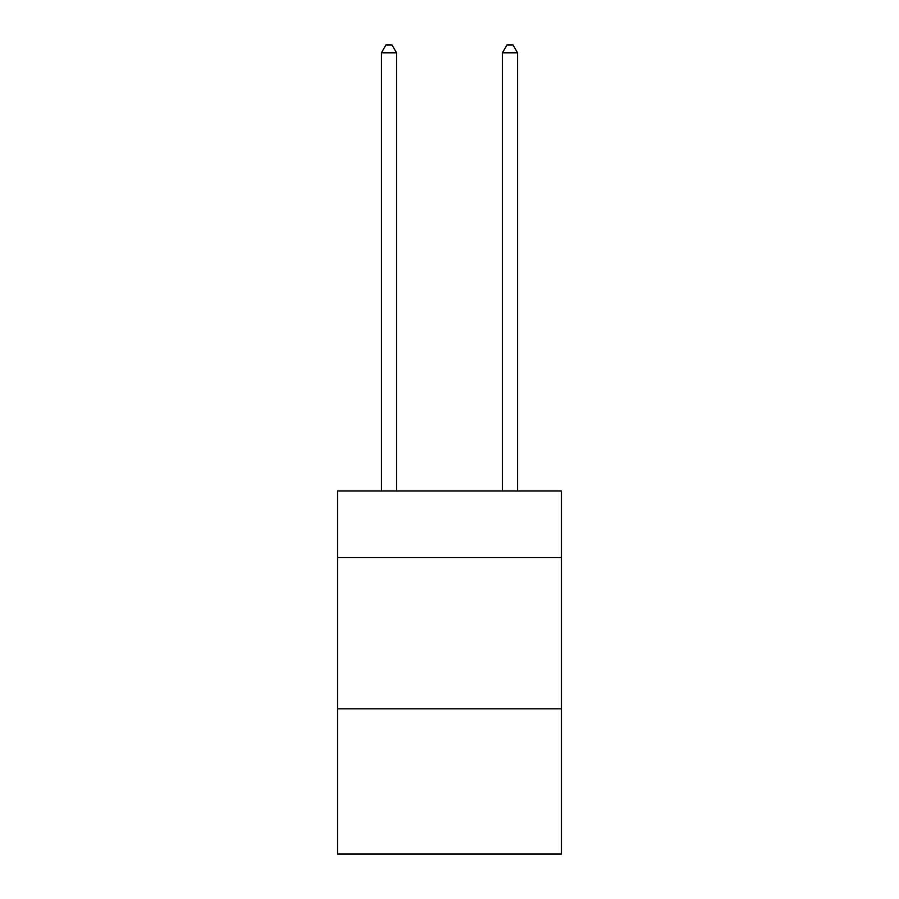 <?xml version="1.0" encoding="UTF-8"?>
<svg xmlns="http://www.w3.org/2000/svg" width="899" height="899" viewBox="0 0 899 899"><rect width="100%" height="100%" fill="white"/><g stroke="black" fill="none" stroke-linecap="round" stroke-linejoin="round"><path stroke-width="1.35" d="M561.459 557.526L561.459 490.955L337.541 490.955L337.541 557.526L561.459 557.526L561.459 854.05L337.541 854.05L337.541 557.526M561.459 708.817L337.541 708.817M396.549 490.955L396.549 52.816L381.423 52.816L381.423 490.955M381.423 52.816L385.963 44.95L392.009 44.95L396.549 52.816M517.577 490.955L517.577 52.816L502.451 52.816L502.451 490.955M502.451 52.816L506.991 44.95L513.037 44.95L517.577 52.816"/></g></svg>
